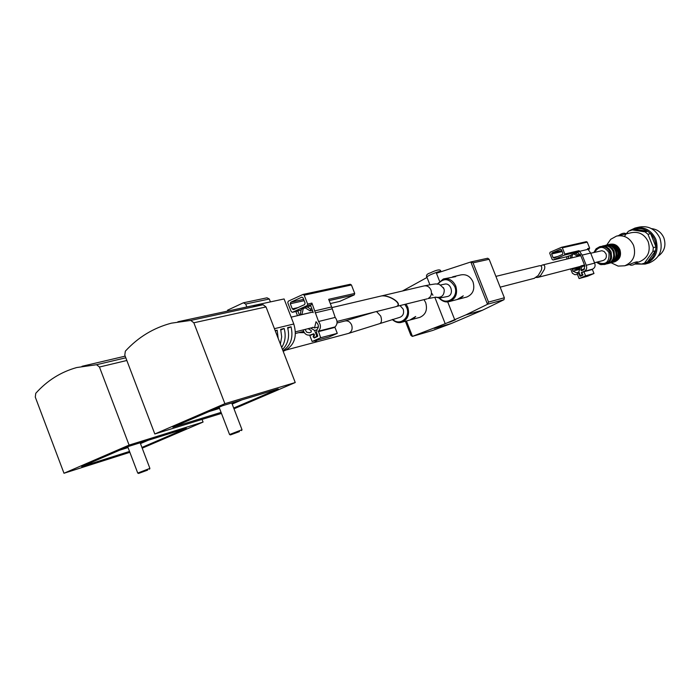 <?xml version="1.0" encoding="UTF-8"?>
<svg xmlns="http://www.w3.org/2000/svg" width="700" height="700" viewBox="0 0 700 700"><rect width="100%" height="100%" fill="white"/><g stroke="black" fill="none" stroke-linecap="round" stroke-linejoin="round"><path stroke-width="1.05" d="M427.088 298.865L396.646 306.416C403.672 303.835 388.203 293.825 380.581 296.144M314.781 342.379L317.126 340.183M304.194 332.509L299.014 332.57M410.637 319.83L412.947 319.086L415.704 316.479L409.868 320.058M443.949 278.828L455.718 276.631L452.585 276.841M457.966 299.303L460.381 298.524L463.278 295.82L457.196 299.512M424.016 299.635L425.688 302.627C427.683 309.785 425.731 314.703 419.842 317.371L419.344 317.511M453.346 276.649L460.827 274.908C466.27 273.971 470.339 276.308 473.025 281.916C475.055 289.24 472.999 294.271 466.856 297.001L466.305 297.15M495.898 276.377L539.298 265.781C541.538 265.396 542.238 266.822 541.398 270.051L538.178 275.555L534.179 278.364M434.805 297.255L445.2 323.724L412.326 336.402L410.882 335.335L405.379 321.274M402.5 290.99L427.026 277.454L429.879 284.707M471.1 261.887L487.716 258.239L489.142 259.28L504.359 297.771L504 299.705L482.466 310.24L451.404 323.479L432.565 330.496L412.326 336.402M439.512 281.067L436.441 273.254L471.039 261.896L473.034 262.841L488.521 302.102L487.506 304.29L465.771 314.939L445.2 323.724M449.995 321.764L448.901 322.376M450.1 322.035L455.499 319.751L448.866 322.368M447.685 301.849L454.694 319.664M440.414 285.014L444.299 284.235C451.089 282.065 454.562 294.814 447.641 296.485L447.335 296.564M400.067 305.637L403.174 309.12C404.285 313.101 403.209 315.822 399.945 317.293L399.674 317.363M295.453 333.471L298.699 332.649L304.281 332.631M316.864 340.252L314.536 342.449M128.056 447.562L119.586 450.222M148.173 440.283L140.481 443.599M129.089 445.104L99.453 367.027L96.574 364.709L76.737 367.535C60.848 371.971 47.189 380.555 35.761 393.304L35.289 397.11L63.989 473.252L129.089 445.104L203.061 422.065L202.046 419.405M142.214 448.166L203.061 422.065M63.989 473.252L129.859 452.323M129.526 451.43L81.681 466.594L128.013 446.582L186.375 428.348L141.934 447.422M140.166 442.785L149.896 468.379L137.742 473.069L127.732 446.705M147.621 470.12L138.591 473.436L147.621 470.12M331.774 307.615L380.266 296.214C387.87 293.86 403.428 303.887 396.384 306.486L395.308 306.828M219.537 408.389L209.055 411.574M241.902 399.884L232.172 404.075M234.132 402.229L237.352 401.257M283.168 351.304L285.451 350.289C294.56 344.899 297.342 336.131 293.79 323.995L284.086 298.953L177.861 321.781M224.884 403.69L193.839 322.787L190.768 320.416L171.412 323.164C153.536 327.863 138.18 337.199 125.335 351.181L124.801 355.145L154.814 433.983L224.884 403.69L295.243 382.533L266.026 306.941L263.095 304.736L252.254 305.812L284.086 298.953M233.984 408.809L295.243 382.533M154.814 433.983L221.463 413.411M221.069 412.379L172.847 427.21L222.688 405.685L278.259 388.911L233.695 408.039M270.392 301.831L269.299 299.005L266.998 297.815L243.355 302.803L227.649 310.144L227.351 311.115M278.171 338.38L277.174 330.19L275.328 331.021M277.174 330.19L275.196 330.671M281.68 347.463C285.233 341.915 286.055 335.589 284.156 328.475L280.858 329.971M284.156 328.475L280.674 329.332L281.689 336.875L280.385 344.094M282.957 350.752C290.789 345.651 293.493 337.662 291.043 326.795L287.787 328.265M291.043 326.795L287.613 327.635C289.835 336.621 288.137 343.936 282.502 349.571M246.811 306.915L245.691 304.027L269.299 299.005M245.691 304.027L243.355 302.803M241.999 429.73L229.565 434.534L219.091 407.234M239.435 431.611L230.44 434.91L239.435 431.611M339.762 301.368L354.252 294.901L354.725 293.44L351.426 284.97L350.271 284.27L303.196 294.42M313.154 312.681L310.502 305.043L311.421 304.631L311.911 303.109L307.632 304.071L304.176 295.181L302.977 294.446L288.251 301.21L287.77 302.733L291.191 311.561L292.399 312.305L307.142 305.602L307.632 304.071M296.529 311.334L297.754 310.852L299.442 315.21M301.166 310.065L297.754 310.852M310.8 305.804L304.876 307.606L310.074 310.861L310.774 309.146L306.871 306.705M305.279 307.86L301.368 309.207L300.256 313.915L301.875 314.58L303.354 308.297M295.873 311.5L297.491 315.674M303.126 329.928C304.334 333.856 306.652 335.562 310.065 335.046L313.801 333.786L314.475 334.775L313.757 336.035L314.265 337.531L316.312 336.63L316.636 335.624L314.632 330.461L310.616 328.046M305.051 329.446L306.679 332.185L309.409 332.762L311.246 331.975L311.229 330.549L308.123 328.676M320.679 337.733L337.286 333.366L328.825 337.085L312.13 341.504L320.679 337.733L318.412 331.188C321.046 328.256 321.081 325.036 318.535 321.51L311.911 303.109M314.405 335.44L313.766 335.598L313.267 334.101L309.846 335.615L312.13 341.504M337.286 333.366L334.959 327.381L318.316 331.651M314.93 310.879L331.642 306.959L335.186 317.415C337.706 320.871 337.662 324.047 335.055 326.926L334.959 327.381M331.642 306.959L328.668 299.32L354.725 293.44M313.766 335.598L313.136 336.744L314.256 337.969L317.371 336.595L317.695 335.589L316.488 332.465L317.144 329.227C318.789 327.399 318.815 325.377 317.223 323.181L316.024 321.703L314.519 327.933L312.9 327.259M290.299 303.739L292.294 308.892L293.501 309.636L304.588 304.588L305.078 303.056L303.065 297.876L301.866 297.141L290.78 302.216L290.299 303.739L304.15 300.668M316.558 329.971L314.632 330.461M318.36 326.97L314.519 327.933M312.541 310.293L310.074 310.861M311.99 308.866L310.774 309.146M313.092 311.946L301.875 314.58M536.016 277.498L538.003 277.322L540.724 275.345L544.46 269.281C545.282 266.07 544.582 264.652 542.351 265.037L540.767 265.808M602.892 260.575L603.137 260.514C605.964 259.289 606.926 257.075 606.043 253.873L604.17 251.51L601.886 250.714L590.712 253.234M643.921 263.375L647.491 261.914C651.674 259.446 654.36 255.736 655.559 250.775L655.988 246.934C655.935 241.771 654.159 237.344 650.65 233.651L647.719 231.254C643.475 228.611 639.03 227.929 634.384 229.224L628.311 231.28L626.509 233.809M634.384 229.224L647.719 231.254L645.032 231.875L647.981 234.281L653.336 247.625L655.988 246.934L650.65 233.651L647.981 234.281M644.131 263.314L647.491 261.914L655.559 250.775L652.899 251.475L653.336 247.625M641.454 264.066L636.44 263.252M652.899 251.475L644.814 262.658M631.654 229.836L645.032 231.875M638.811 261.922L639.555 261.721C647.999 257.95 650.895 251.291 648.226 241.745C644.621 234.395 639.048 231.376 631.505 232.671L617.295 235.918M611.126 262.762L618.126 266.096L624.767 265.781C633.369 261.94 636.3 255.141 633.57 245.385C629.895 237.869 624.216 234.771 616.543 236.084L610.706 239.304L606.716 245.026M629.352 264.53L629.387 264.512C634.025 262.509 636.738 261.634 637.534 261.905C634.077 265.081 631.356 265.956 629.352 264.53M614.241 261.94L614.688 261.817C619.798 259.578 621.539 255.561 619.929 249.76C617.741 245.297 614.372 243.477 609.831 244.291L609.298 244.414M613.2 262.211L613.716 262.08C618.826 259.831 620.576 255.806 618.966 250.005C616.77 245.534 613.401 243.705 608.851 244.519L608.781 244.545M612.684 262.351L615.983 260.697L618.345 257.486L618.931 255.509L618.38 250.145L616.674 247.362L614.005 245.289L610.837 244.414L607.722 244.79M611.441 262.666L612.15 262.491C617.278 260.243 619.028 256.209 617.409 250.39C615.212 245.91 611.835 244.081 607.276 244.895L607.014 244.974M610.733 262.868L614.023 261.223L616.376 258.029L616.98 256.069L616.438 250.635L614.688 247.8L612.019 245.744L608.86 244.877L605.754 245.263M606.025 245.21L605.351 245.446M609.753 263.034L610.461 262.929M609.271 263.226L610.19 263.007C615.326 260.759 617.085 256.707 615.466 250.88C613.261 246.382 609.875 244.545 605.308 245.368L604.844 245.507M608.37 263.498L611.651 261.852L614.014 258.685L614.617 256.734L614.093 251.221L612.29 248.325L609.621 246.295L606.471 245.438L603.374 245.822M606.594 263.9L607.827 263.637C612.972 261.38 614.74 257.32 613.113 251.466C610.899 246.951 607.504 245.114 602.928 245.928L602.166 246.181M605.395 264.285L608.668 262.658L611.03 259.516L611.651 257.582L611.135 251.956L609.271 248.99L606.602 246.986L603.47 246.155L600.171 246.584M658.324 256.043C664.449 251.58 666.295 245.516 663.871 237.869C661.351 232.295 657.221 229.215 651.472 228.629M648.384 263.156L649.303 262.902C659.689 258.213 663.25 250.005 659.96 238.263C655.524 229.233 648.655 225.496 639.371 227.054L636.072 227.789M635.381 264.084L645.137 264.066C655.585 259.359 659.155 251.09 655.847 239.277C651.385 230.195 644.481 226.432 635.145 227.999L629.449 230.685M627.673 232.172L626.176 233.818M626.01 234.027L624.435 236.443M636.186 263.489L640.474 263.909M564.821 254.03L564.428 255.106L553.201 259.971L552.195 259.499L549.736 253.312L550.13 252.236L561.444 247.31L562.345 247.818L564.821 254.03L579.058 250.661L578.673 251.72L577.351 252.289L580.746 255.553L584.903 266.017L583.704 269.78L581.455 270.725L580.834 269.999L581.989 266.586L584.815 265.851M579.058 250.661L582.19 255.106L586.233 265.291C587.256 268.1 586.539 270.13 584.089 271.39L581.298 272.58L582.426 275.065L580.256 275.389L578.847 271.845L580.799 266.07L581.989 266.586M574.376 267.96L576.336 268.231L576.494 269.342L572.233 269.019L572.915 271.136L578.856 273.901L580.282 276.264L582.645 275.275L582.907 274.566L581.403 272.834L583.949 271.749L585.567 275.817L579.093 278.556L577.474 274.488L574.761 274.662L572.407 273.262L570.614 268.931M568.216 258.729L568.925 255.929L567.385 256.55M566.746 259.088L566.878 256.681M571.725 257.871L572.556 254.362L571.095 254.993L570.343 258.213M561.593 247.293L586.372 241.666L587.256 242.156L589.645 248.15L587.554 248.649L590.651 253.041L594.65 263.113C595.665 265.886 594.956 267.89 592.524 269.132L590.511 269.999M583.949 271.749L592.384 269.491L593.985 273.507L587.562 276.22L579.093 278.556M579.355 251.388L587.843 249.366M584.019 271.425L592.454 269.168M585.567 275.817L593.985 273.507M576.074 268.196L580.466 267.05M575.566 268.126L580.545 266.831M577.439 256.113L577.85 254.914L575.173 253.234L573.711 253.864L577.255 256.086L580.676 255.325M572.556 254.362L573.965 254.021M575.173 253.234L578.113 252.534M568.925 255.929L570.99 255.43M589.645 248.15L588.254 249.638M560.446 249.252L561.461 249.725L562.896 253.348L562.503 254.424L553.997 258.108L553.087 257.6L551.644 253.995L552.038 252.919L560.7 249.2M436.074 297.132L428.05 298.55C431.139 296.756 432.11 293.921 430.964 290.027C429.415 286.764 427.07 285.408 423.946 285.95C432.477 284.226 436.783 283.614 436.861 284.121C438.174 283.299 440.527 284.839 443.931 288.733L443.266 287.49M348.145 333.506L348.95 333.235C351.873 331.529 352.774 328.79 351.654 325.01C350.14 321.79 347.882 320.451 344.899 321.002L337.033 322.989M392.324 319.498C395.203 322.219 398.379 323.129 401.861 322.219C407.829 319.498 409.797 314.484 407.767 307.186L406.07 304.132M439.014 297.946C442.041 301.297 445.55 302.488 449.54 301.507C455.77 298.725 457.852 293.598 455.779 286.125C453.04 280.394 448.91 278.005 443.389 278.959L437.238 284.156M406.429 320.985L412.449 336.368M451.404 323.479L434.28 328.379M482.466 310.24L465.771 314.939M470.802 261.957L487.506 304.29M489.142 259.28L473.034 262.841M504.359 297.771L488.521 302.102M504 299.705L487.629 304.22M440.799 271.329L440.79 271.311C439.373 271.294 435.82 272.484 430.132 274.899L426.65 276.876L426.904 277.515M439.53 297.938C446.618 306.303 459.296 296.861 454.72 286.519C449.444 278.276 443.783 277.515 437.736 284.217M392.735 319.366C399.884 326.533 410.97 317.257 406.709 307.571L404.889 304.43M431.935 293.527L432.941 295.251M435.566 297.168C441.368 298.104 444.264 295.636 444.255 289.765L443.275 287.507M399.945 317.293L379.89 323.575C381.692 322.411 381.964 319.909 380.704 316.05L376.53 311.535M125.808 357.796L96.574 364.709M126.831 360.483L99.453 367.027M263.095 304.736L190.768 320.416M293.79 323.995L274.426 328.685M285.451 350.289L283.027 350.936M266.026 306.941L193.839 322.787M340.078 301.297L330.312 303.546M354.252 294.901L329.166 300.598M311.421 304.631L307.142 305.602M296.852 311.264L292.53 312.252M312.926 334.25L310.616 334.845M335.055 326.926L318.412 331.188M335.186 317.415L318.535 321.51M331.879 308.901L315.175 312.856M351.426 284.97L304.176 295.181M297.973 307.606L292.294 308.892M303.651 299.381L290.78 302.216M317.616 335.37L316.636 335.624M317.686 336.271L316.312 336.63M316.706 336.892L314.326 337.514M314.379 335.501L313.46 335.738M596.4 262.264L600.285 264.521L604.651 264.477C609.814 262.211 611.581 258.134 609.945 252.254C607.731 247.721 604.319 245.866 599.725 246.697L596.137 248.771L593.941 252.446M596.951 262.115C605.64 265.65 609.648 262.483 608.974 252.621C604.03 245.761 599.2 245.656 594.501 252.315M562.345 247.818L587.256 242.156M582.19 255.106L590.651 253.041M586.233 265.291L594.65 263.113M584.089 271.39L592.524 269.132M564.428 255.106L578.673 251.72M553.201 259.971L567.613 256.498M588.044 249.489L589.26 249.2M553.087 257.6L557.716 256.498M551.644 253.995L562.179 251.545M552.038 252.919L561.829 250.652M581.298 272.58L583.188 272.072M582.426 275.065L582.925 274.934M580.921 275.704L582.75 275.205M581.122 265.921L584.439 265.064M581.831 266.227L584.649 265.501M580.834 269.999L584.701 268.975M577.85 254.914L580.204 254.345M577.955 255.29L580.396 254.695M577.596 255.99L580.641 255.246M576.336 268.231L580.431 267.164M581.805 273.849L582.286 273.717M579.67 275.94L580.554 275.695M578.856 273.901L579.591 273.709M572.915 271.136L579.688 269.351M576.398 269.535L579.941 268.608L576.319 269.57M576.494 269.342L580.003 268.424M576.564 268.537L580.291 267.566M380.931 296.065L423.946 285.95M315.123 342.291L348.416 333.436L379.89 323.575M299.303 332.5L303.599 331.415M419.842 317.371L411.652 319.576M410.296 319.944L401.861 322.219C398.764 323.277 395.553 322.376 392.227 319.524M466.856 297.001L458.964 299.058M457.677 299.39L449.54 301.507C445.926 302.662 442.382 301.473 438.9 297.946M534.406 278.303L500.159 287.166M432.565 330.496L415.179 335.51M426.65 276.876C426.037 275.091 427.245 273.77 430.273 272.912C437.194 269.561 440.703 269.027 440.79 271.311L440.851 271.46M443.389 278.959L437.168 284.148M435.4 297.185C442.295 298.121 434.595 298.909 447.641 296.485M374.43 312.06L344.899 321.002M314.851 342.361L285.967 350.044M125.178 356.151L82.022 366.293M149.511 469.227L149.896 468.379M138.591 473.436L137.742 473.069M313.101 312.007L291.139 317.161M395.684 306.731L337.015 321.431M313.224 327.399L295.435 331.852M231.744 402.955L242.007 429.695L241.614 430.579M230.44 434.91L229.565 434.534M312.602 334.39L310.065 335.046M339.955 301.341L330.312 303.564M296.721 311.308L292.399 312.305M350.271 284.27L303.039 294.429M316.671 336.91L314.265 337.531M580.781 255.657L542.579 264.985M603.137 260.514L594.475 262.754M580.711 266.315L537.504 277.498M644.464 263.217L641.778 263.97M639.555 261.721L637.219 262.369M629.387 264.512L624.767 265.781M614.688 261.817L613.716 262.08M618.931 255.509L618.59 256.839M613.13 262.238L612.15 262.491M616.98 256.069L616.63 257.381M611.179 262.754L610.19 263.007M614.617 256.734L614.267 258.046M608.816 263.375L607.827 263.637M611.651 257.582L611.293 258.877M605.841 264.162L600.88 264.67L596.347 262.273M599.725 246.697L596.102 248.78L593.889 252.464M649.303 262.902L645.137 264.066M626.299 233.861C624.409 232.593 621.836 233.179 618.572 235.62M576.538 274.575L577.36 274.356M553.114 259.998L567.516 256.533M561.444 247.31L586.372 241.666M580.878 275.721L582.741 275.214M580.965 265.912L584.413 265.02M581.761 273.866L582.295 273.717M576.8 272.729L578.97 272.151"/></g></svg>
